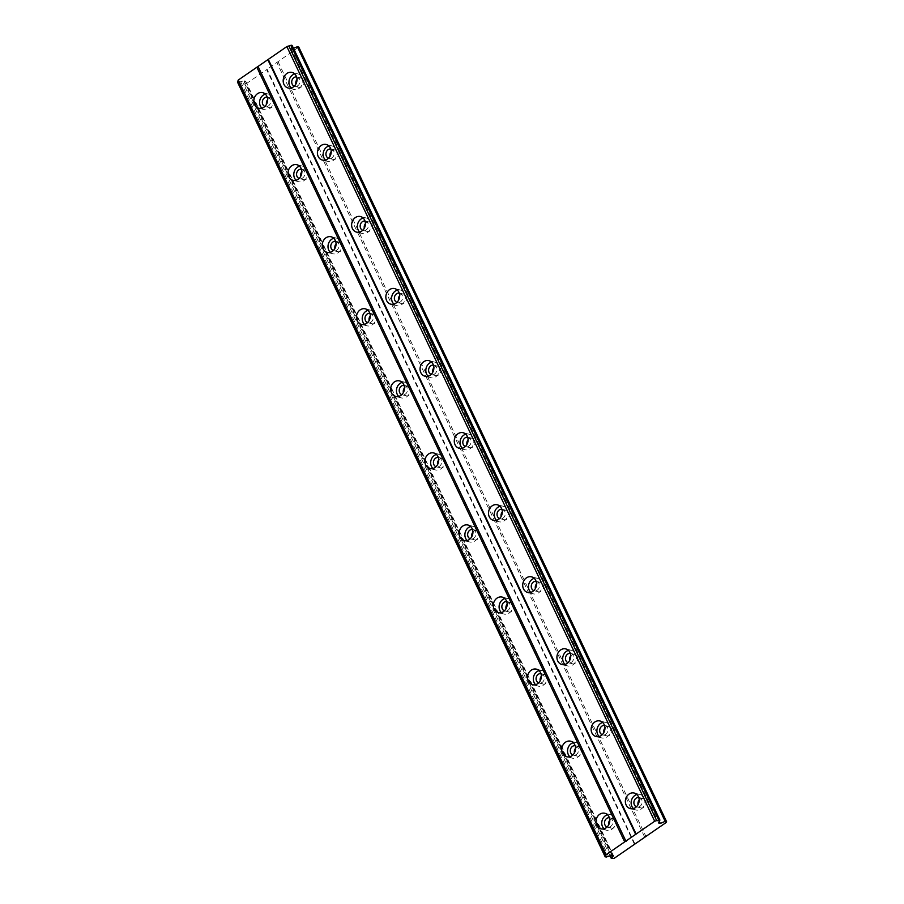 <?xml version="1.0" encoding="UTF-8"?>
<svg xmlns="http://www.w3.org/2000/svg" width="904" height="904" viewBox="0 0 904 904"><rect width="100%" height="100%" fill="white"/><g stroke="black" fill="none" stroke-linecap="round" stroke-linejoin="round"><path stroke-width="0.68" stroke-dasharray="4.52 3.39" d="M609.364 817.724A4.814 4.102 103.9 0 1 609.816 817.804A4.814 4.102 103.9 0 1 612.324 819.951A4.814 4.102 103.9 0 1 611.861 825.228A4.814 4.102 103.9 0 1 607.499 827.16A4.814 4.102 103.9 0 1 607.059 827.024M609.793 820.312A4.814 4.102 103.9 0 1 613.839 818.809A4.814 4.102 103.9 0 1 616.359 820.956A4.814 4.102 103.9 0 1 615.895 826.222A4.814 4.102 103.9 0 1 611.522 828.154A4.814 4.102 103.9 0 1 609.014 826.007A4.814 4.102 103.9 0 1 608.652 824.934M267.188 97.123A4.814 4.102 103.9 0 1 267.64 97.203A4.814 4.102 103.9 0 1 270.16 99.35A4.814 4.102 103.9 0 1 269.697 104.615A4.814 4.102 103.9 0 1 265.335 106.559A4.814 4.102 103.9 0 1 264.895 106.412M267.629 99.711A4.814 4.102 103.9 0 1 271.675 98.197A4.814 4.102 103.9 0 1 274.195 100.344A4.814 4.102 103.9 0 1 273.731 105.621A4.814 4.102 103.9 0 1 269.358 107.553A4.814 4.102 103.9 0 1 266.849 105.406A4.814 4.102 103.9 0 1 266.488 104.322M301.405 169.184A4.814 4.102 103.9 0 1 301.857 169.263A4.814 4.102 103.9 0 1 304.377 171.41A4.814 4.102 103.9 0 1 303.913 176.675A4.814 4.102 103.9 0 1 299.552 178.619A4.814 4.102 103.9 0 1 299.111 178.472M301.846 171.771A4.814 4.102 103.9 0 1 305.891 170.268A4.814 4.102 103.9 0 1 308.411 172.404A4.814 4.102 103.9 0 1 307.948 177.681A4.814 4.102 103.9 0 1 303.574 179.613A4.814 4.102 103.9 0 1 301.066 177.466A4.814 4.102 103.9 0 1 300.704 176.382M335.621 241.244A4.814 4.102 103.9 0 1 336.073 241.323A4.814 4.102 103.9 0 1 338.593 243.47A4.814 4.102 103.9 0 1 338.13 248.736A4.814 4.102 103.9 0 1 333.768 250.679A4.814 4.102 103.9 0 1 333.327 250.532M336.062 243.831A4.814 4.102 103.9 0 1 340.107 242.328A4.814 4.102 103.9 0 1 342.627 244.464A4.814 4.102 103.9 0 1 342.164 249.741A4.814 4.102 103.9 0 1 337.791 251.674A4.814 4.102 103.9 0 1 335.282 249.527A4.814 4.102 103.9 0 1 334.921 248.442M369.849 313.304A4.814 4.102 103.9 0 1 370.301 313.383A4.814 4.102 103.9 0 1 372.81 315.53A4.814 4.102 103.9 0 1 372.346 320.796A4.814 4.102 103.9 0 1 367.984 322.739A4.814 4.102 103.9 0 1 367.544 322.592M370.278 315.892A4.814 4.102 103.9 0 1 374.324 314.389A4.814 4.102 103.9 0 1 376.844 316.524A4.814 4.102 103.9 0 1 376.38 321.801A4.814 4.102 103.9 0 1 372.007 323.734A4.814 4.102 103.9 0 1 369.499 321.587A4.814 4.102 103.9 0 1 369.137 320.502M404.065 385.364A4.814 4.102 103.9 0 1 404.517 385.443A4.814 4.102 103.9 0 1 407.026 387.59A4.814 4.102 103.9 0 1 406.563 392.856A4.814 4.102 103.9 0 1 402.201 394.799A4.814 4.102 103.9 0 1 401.76 394.652M404.495 387.952A4.814 4.102 103.9 0 1 408.54 386.449A4.814 4.102 103.9 0 1 411.06 388.584A4.814 4.102 103.9 0 1 410.597 393.861A4.814 4.102 103.9 0 1 406.224 395.794A4.814 4.102 103.9 0 1 403.715 393.647A4.814 4.102 103.9 0 1 403.353 392.573M438.282 457.424A4.814 4.102 103.9 0 1 438.734 457.503A4.814 4.102 103.9 0 1 441.242 459.65A4.814 4.102 103.9 0 1 440.779 464.916A4.814 4.102 103.9 0 1 436.417 466.859A4.814 4.102 103.9 0 1 435.977 466.713M438.711 460.012A4.814 4.102 103.9 0 1 442.757 458.509A4.814 4.102 103.9 0 1 445.276 460.656A4.814 4.102 103.9 0 1 444.813 465.922A4.814 4.102 103.9 0 1 440.44 467.854A4.814 4.102 103.9 0 1 437.931 465.707A4.814 4.102 103.9 0 1 437.57 464.633M472.498 529.484A4.814 4.102 103.9 0 1 472.95 529.563A4.814 4.102 103.9 0 1 475.459 531.71A4.814 4.102 103.9 0 1 474.995 536.976A4.814 4.102 103.9 0 1 470.634 538.92A4.814 4.102 103.9 0 1 470.193 538.773M472.928 532.072A4.814 4.102 103.9 0 1 476.973 530.569A4.814 4.102 103.9 0 1 479.493 532.716A4.814 4.102 103.9 0 1 479.03 537.982A4.814 4.102 103.9 0 1 474.656 539.914A4.814 4.102 103.9 0 1 472.148 537.767A4.814 4.102 103.9 0 1 471.786 536.693M506.715 601.544A4.814 4.102 103.9 0 1 507.167 601.623A4.814 4.102 103.9 0 1 509.675 603.77A4.814 4.102 103.9 0 1 509.212 609.036A4.814 4.102 103.9 0 1 504.85 610.98A4.814 4.102 103.9 0 1 504.409 610.833M507.144 604.132A4.814 4.102 103.9 0 1 511.189 602.629A4.814 4.102 103.9 0 1 513.709 604.776A4.814 4.102 103.9 0 1 513.246 610.042A4.814 4.102 103.9 0 1 508.873 611.974A4.814 4.102 103.9 0 1 506.364 609.827A4.814 4.102 103.9 0 1 506.003 608.754M540.931 673.604A4.814 4.102 103.9 0 1 541.383 673.683A4.814 4.102 103.9 0 1 543.892 675.83A4.814 4.102 103.9 0 1 543.428 681.096A4.814 4.102 103.9 0 1 539.066 683.04A4.814 4.102 103.9 0 1 538.626 682.893M541.36 676.192A4.814 4.102 103.9 0 1 545.406 674.689A4.814 4.102 103.9 0 1 547.926 676.836A4.814 4.102 103.9 0 1 547.462 682.102A4.814 4.102 103.9 0 1 543.089 684.034A4.814 4.102 103.9 0 1 540.581 681.887A4.814 4.102 103.9 0 1 540.219 680.814M575.147 745.664A4.814 4.102 103.9 0 1 575.599 745.743A4.814 4.102 103.9 0 1 578.108 747.89A4.814 4.102 103.9 0 1 577.645 753.156A4.814 4.102 103.9 0 1 573.283 755.1A4.814 4.102 103.9 0 1 572.842 754.964M575.577 748.252A4.814 4.102 103.9 0 1 579.622 746.749A4.814 4.102 103.9 0 1 582.142 748.896A4.814 4.102 103.9 0 1 581.679 754.162A4.814 4.102 103.9 0 1 577.306 756.094A4.814 4.102 103.9 0 1 574.797 753.947A4.814 4.102 103.9 0 1 574.435 752.874M633.41 808.549A8.023 6.836 -76.1 0 0 636.111 810.04A8.023 6.836 -76.1 0 0 643.388 806.809A8.023 6.836 -76.1 0 0 644.156 798.04A8.023 6.836 -76.1 0 0 639.964 794.458A8.023 6.836 -76.1 0 0 636.891 794.514M291.246 87.948A8.023 6.836 -76.1 0 0 293.936 89.439A8.023 6.836 -76.1 0 0 301.213 86.208A8.023 6.836 -76.1 0 0 301.992 77.428A8.023 6.836 -76.1 0 0 297.8 73.857A8.023 6.836 -76.1 0 0 294.715 73.913M325.463 160.008A8.023 6.836 -76.1 0 0 328.152 161.5A8.023 6.836 -76.1 0 0 335.429 158.268A8.023 6.836 -76.1 0 0 336.209 149.488A8.023 6.836 -76.1 0 0 332.017 145.917A8.023 6.836 -76.1 0 0 328.932 145.973M359.679 232.068A8.023 6.836 -76.1 0 0 362.368 233.56A8.023 6.836 -76.1 0 0 369.646 230.328A8.023 6.836 -76.1 0 0 370.425 221.548A8.023 6.836 -76.1 0 0 366.233 217.977A8.023 6.836 -76.1 0 0 363.148 218.033M393.895 304.128A8.023 6.836 -76.1 0 0 396.585 305.62A8.023 6.836 -76.1 0 0 403.862 302.388A8.023 6.836 -76.1 0 0 404.642 293.608A8.023 6.836 -76.1 0 0 400.449 290.037A8.023 6.836 -76.1 0 0 397.364 290.094M428.112 376.188A8.023 6.836 -76.1 0 0 430.801 377.68A8.023 6.836 -76.1 0 0 438.078 374.448A8.023 6.836 -76.1 0 0 438.858 365.668A8.023 6.836 -76.1 0 0 434.666 362.097A8.023 6.836 -76.1 0 0 431.581 362.154M462.328 448.248A8.023 6.836 -76.1 0 0 465.018 449.74A8.023 6.836 -76.1 0 0 472.295 446.508A8.023 6.836 -76.1 0 0 473.074 437.728A8.023 6.836 -76.1 0 0 468.882 434.157A8.023 6.836 -76.1 0 0 465.797 434.214M496.545 520.308A8.023 6.836 -76.1 0 0 499.234 521.8A8.023 6.836 -76.1 0 0 506.522 518.568A8.023 6.836 -76.1 0 0 507.291 509.788A8.023 6.836 -76.1 0 0 503.099 506.217A8.023 6.836 -76.1 0 0 500.025 506.274M530.761 592.369A8.023 6.836 -76.1 0 0 533.45 593.86A8.023 6.836 -76.1 0 0 540.739 590.628A8.023 6.836 -76.1 0 0 541.507 581.848A8.023 6.836 -76.1 0 0 537.315 578.277A8.023 6.836 -76.1 0 0 534.241 578.334M564.977 664.429A8.023 6.836 -76.1 0 0 567.667 665.92A8.023 6.836 -76.1 0 0 574.955 662.688A8.023 6.836 -76.1 0 0 575.724 653.908A8.023 6.836 -76.1 0 0 571.531 650.338A8.023 6.836 -76.1 0 0 568.458 650.394M599.194 736.489A8.023 6.836 -76.1 0 0 601.883 737.98A8.023 6.836 -76.1 0 0 609.172 734.749A8.023 6.836 -76.1 0 0 609.94 725.98A8.023 6.836 -76.1 0 0 605.748 722.398A8.023 6.836 -76.1 0 0 602.674 722.454M604.03 828.787A8.023 6.836 -76.1 0 0 606.731 830.279A8.023 6.836 -76.1 0 0 614.008 827.047A8.023 6.836 -76.1 0 0 614.776 818.267A8.023 6.836 -76.1 0 0 610.584 814.696A8.023 6.836 -76.1 0 0 607.511 814.753M261.866 108.186A8.023 6.836 -76.1 0 0 264.556 109.666A8.023 6.836 -76.1 0 0 271.833 106.446A8.023 6.836 -76.1 0 0 272.612 97.666A8.023 6.836 -76.1 0 0 268.42 94.084A8.023 6.836 -76.1 0 0 265.335 94.152M296.083 180.246A8.023 6.836 -76.1 0 0 298.772 181.727A8.023 6.836 -76.1 0 0 306.049 178.506A8.023 6.836 -76.1 0 0 306.829 169.726A8.023 6.836 -76.1 0 0 302.637 166.144A8.023 6.836 -76.1 0 0 299.552 166.212M330.299 252.306A8.023 6.836 -76.1 0 0 332.988 253.787A8.023 6.836 -76.1 0 0 340.266 250.566A8.023 6.836 -76.1 0 0 341.045 241.786A8.023 6.836 -76.1 0 0 336.853 238.204A8.023 6.836 -76.1 0 0 333.768 238.272M364.515 324.366A8.023 6.836 -76.1 0 0 367.205 325.847A8.023 6.836 -76.1 0 0 374.482 322.626A8.023 6.836 -76.1 0 0 375.262 313.846A8.023 6.836 -76.1 0 0 371.069 310.264A8.023 6.836 -76.1 0 0 367.984 310.332M398.732 396.427A8.023 6.836 -76.1 0 0 401.421 397.918A8.023 6.836 -76.1 0 0 408.71 394.686A8.023 6.836 -76.1 0 0 409.478 385.906A8.023 6.836 -76.1 0 0 405.286 382.324A8.023 6.836 -76.1 0 0 402.201 382.392M432.948 468.487A8.023 6.836 -76.1 0 0 435.638 469.978A8.023 6.836 -76.1 0 0 442.926 466.746A8.023 6.836 -76.1 0 0 443.694 457.966A8.023 6.836 -76.1 0 0 439.502 454.396A8.023 6.836 -76.1 0 0 436.429 454.452M467.165 540.547A8.023 6.836 -76.1 0 0 469.854 542.038A8.023 6.836 -76.1 0 0 477.142 538.807A8.023 6.836 -76.1 0 0 477.911 530.026A8.023 6.836 -76.1 0 0 473.719 526.456A8.023 6.836 -76.1 0 0 470.645 526.512M501.381 612.607A8.023 6.836 -76.1 0 0 504.07 614.098A8.023 6.836 -76.1 0 0 511.359 610.867A8.023 6.836 -76.1 0 0 512.127 602.087A8.023 6.836 -76.1 0 0 507.935 598.516A8.023 6.836 -76.1 0 0 504.861 598.572M535.597 684.667A8.023 6.836 -76.1 0 0 538.298 686.159A8.023 6.836 -76.1 0 0 545.575 682.927A8.023 6.836 -76.1 0 0 546.344 674.147A8.023 6.836 -76.1 0 0 542.151 670.576A8.023 6.836 -76.1 0 0 539.078 670.632M569.814 756.727A8.023 6.836 -76.1 0 0 572.514 758.219A8.023 6.836 -76.1 0 0 579.792 754.987A8.023 6.836 -76.1 0 0 580.56 746.207A8.023 6.836 -76.1 0 0 576.368 742.636A8.023 6.836 -76.1 0 0 573.294 742.692M638.744 797.497A4.814 4.102 103.9 0 1 639.196 797.577A4.814 4.102 103.9 0 1 641.704 799.724A4.814 4.102 103.9 0 1 641.241 804.989A4.814 4.102 103.9 0 1 636.879 806.922A4.814 4.102 103.9 0 1 636.439 806.786M639.173 800.085A4.814 4.102 103.9 0 1 643.219 798.571A4.814 4.102 103.9 0 1 645.739 800.718A4.814 4.102 103.9 0 1 645.275 805.984A4.814 4.102 103.9 0 1 640.902 807.927A4.814 4.102 103.9 0 1 638.394 805.78A4.814 4.102 103.9 0 1 638.032 804.696M296.568 76.885A4.814 4.102 103.9 0 1 297.02 76.976A4.814 4.102 103.9 0 1 299.54 79.111A4.814 4.102 103.9 0 1 299.077 84.388A4.814 4.102 103.9 0 1 294.704 86.321A4.814 4.102 103.9 0 1 294.275 86.185M297.009 79.484A4.814 4.102 103.9 0 1 301.055 77.97A4.814 4.102 103.9 0 1 303.574 80.117A4.814 4.102 103.9 0 1 303.111 85.383A4.814 4.102 103.9 0 1 298.738 87.315A4.814 4.102 103.9 0 1 296.229 85.168A4.814 4.102 103.9 0 1 295.868 84.095M330.785 148.945A4.814 4.102 103.9 0 1 331.237 149.036A4.814 4.102 103.9 0 1 333.757 151.171A4.814 4.102 103.9 0 1 333.293 156.448A4.814 4.102 103.9 0 1 328.932 158.381A4.814 4.102 103.9 0 1 328.491 158.245M331.226 151.544A4.814 4.102 103.9 0 1 335.271 150.03A4.814 4.102 103.9 0 1 337.791 152.177A4.814 4.102 103.9 0 1 337.328 157.443A4.814 4.102 103.9 0 1 332.954 159.375A4.814 4.102 103.9 0 1 330.446 157.228A4.814 4.102 103.9 0 1 330.084 156.155M365.001 221.005A4.814 4.102 103.9 0 1 365.453 221.096A4.814 4.102 103.9 0 1 367.973 223.243A4.814 4.102 103.9 0 1 367.51 228.509A4.814 4.102 103.9 0 1 363.148 230.441A4.814 4.102 103.9 0 1 362.707 230.305M365.442 223.604A4.814 4.102 103.9 0 1 369.487 222.09A4.814 4.102 103.9 0 1 372.007 224.237A4.814 4.102 103.9 0 1 371.544 229.503A4.814 4.102 103.9 0 1 367.171 231.435A4.814 4.102 103.9 0 1 364.662 229.288A4.814 4.102 103.9 0 1 364.301 228.215M399.218 293.077A4.814 4.102 103.9 0 1 399.67 293.156A4.814 4.102 103.9 0 1 402.19 295.303A4.814 4.102 103.9 0 1 401.726 300.569A4.814 4.102 103.9 0 1 397.364 302.501A4.814 4.102 103.9 0 1 396.924 302.365M399.658 295.664A4.814 4.102 103.9 0 1 403.704 294.15A4.814 4.102 103.9 0 1 406.224 296.297A4.814 4.102 103.9 0 1 405.76 301.563A4.814 4.102 103.9 0 1 401.387 303.495A4.814 4.102 103.9 0 1 398.879 301.36A4.814 4.102 103.9 0 1 398.517 300.275M433.445 365.137A4.814 4.102 103.9 0 1 433.897 365.216A4.814 4.102 103.9 0 1 436.406 367.363A4.814 4.102 103.9 0 1 435.943 372.629A4.814 4.102 103.9 0 1 431.581 374.561A4.814 4.102 103.9 0 1 431.14 374.425M433.875 367.725A4.814 4.102 103.9 0 1 437.92 366.21A4.814 4.102 103.9 0 1 440.44 368.357A4.814 4.102 103.9 0 1 439.977 373.623A4.814 4.102 103.9 0 1 435.604 375.555A4.814 4.102 103.9 0 1 433.095 373.42A4.814 4.102 103.9 0 1 432.733 372.335M467.662 437.197A4.814 4.102 103.9 0 1 468.114 437.276A4.814 4.102 103.9 0 1 470.622 439.423A4.814 4.102 103.9 0 1 470.159 444.689A4.814 4.102 103.9 0 1 465.797 446.621A4.814 4.102 103.9 0 1 465.357 446.486M468.091 439.785A4.814 4.102 103.9 0 1 472.137 438.27A4.814 4.102 103.9 0 1 474.656 440.417A4.814 4.102 103.9 0 1 474.193 445.683A4.814 4.102 103.9 0 1 469.82 447.616A4.814 4.102 103.9 0 1 467.311 445.48A4.814 4.102 103.9 0 1 466.95 444.395M501.878 509.257A4.814 4.102 103.9 0 1 502.33 509.336A4.814 4.102 103.9 0 1 504.839 511.483A4.814 4.102 103.9 0 1 504.375 516.749A4.814 4.102 103.9 0 1 500.014 518.681A4.814 4.102 103.9 0 1 499.573 518.546M502.308 511.845A4.814 4.102 103.9 0 1 506.353 510.331A4.814 4.102 103.9 0 1 508.873 512.478A4.814 4.102 103.9 0 1 508.41 517.743A4.814 4.102 103.9 0 1 504.036 519.676A4.814 4.102 103.9 0 1 501.528 517.54A4.814 4.102 103.9 0 1 501.166 516.455M536.095 581.317A4.814 4.102 103.9 0 1 536.547 581.396A4.814 4.102 103.9 0 1 539.055 583.543A4.814 4.102 103.9 0 1 538.592 588.809A4.814 4.102 103.9 0 1 534.23 590.741A4.814 4.102 103.9 0 1 533.789 590.606M536.524 583.905A4.814 4.102 103.9 0 1 540.569 582.391A4.814 4.102 103.9 0 1 543.089 584.538A4.814 4.102 103.9 0 1 542.626 589.803A4.814 4.102 103.9 0 1 538.253 591.747A4.814 4.102 103.9 0 1 535.744 589.6A4.814 4.102 103.9 0 1 535.383 588.515M570.311 653.377A4.814 4.102 103.9 0 1 570.763 653.456A4.814 4.102 103.9 0 1 573.272 655.603A4.814 4.102 103.9 0 1 572.808 660.869A4.814 4.102 103.9 0 1 568.447 662.801A4.814 4.102 103.9 0 1 568.006 662.666M570.74 655.965A4.814 4.102 103.9 0 1 574.786 654.451A4.814 4.102 103.9 0 1 577.306 656.598A4.814 4.102 103.9 0 1 576.842 661.864A4.814 4.102 103.9 0 1 572.469 663.807A4.814 4.102 103.9 0 1 569.961 661.66A4.814 4.102 103.9 0 1 569.599 660.575M604.527 725.437A4.814 4.102 103.9 0 1 604.979 725.516A4.814 4.102 103.9 0 1 607.488 727.663A4.814 4.102 103.9 0 1 607.025 732.929A4.814 4.102 103.9 0 1 602.663 734.862A4.814 4.102 103.9 0 1 602.222 734.726M604.957 728.025A4.814 4.102 103.9 0 1 609.002 726.511A4.814 4.102 103.9 0 1 611.522 728.658A4.814 4.102 103.9 0 1 611.059 733.924A4.814 4.102 103.9 0 1 606.686 735.867A4.814 4.102 103.9 0 1 604.177 733.72A4.814 4.102 103.9 0 1 603.815 732.635M634.495 844.325L266.657 69.676L246.261 83.722L614.087 858.371M246.261 83.722L244.905 84.151L612.731 858.8M292.094 45.403L292.015 45.629A2.226 0.814 154.6 0 0 291.54 46.545A2.226 0.814 154.6 0 0 291.619 46.646L290.93 48.398L293.495 48.353M298.761 47.053L266.657 69.676M244.905 84.151L243.481 83.801L245.639 81.044L244.08 80.659L240.645 81.744A2.226 0.814 154.6 0 0 238.679 82.366L237.402 82.298M634.766 843.624L266.94 68.975M240.645 81.744L608.482 856.393M611.918 855.308L244.08 80.659M245.639 81.044L613.477 855.692M610.098 855.885L243.481 83.801M644.563 836.878L276.726 62.229M278.093 61.8L645.919 836.449M666.316 822.403L298.489 47.754M659.378 821.465L292.489 48.782M290.93 48.398L658.756 823.047M659.344 821.081L291.619 46.646M238.679 82.366L606.505 857.015M659.841 820.278L292.015 45.629M238.238 82.501L606.064 857.15M611.522 828.154L607.499 827.16M269.358 107.553L265.335 106.559M303.574 179.613L299.552 178.619M337.791 251.674L333.768 250.679M372.007 323.734L367.984 322.739M406.224 395.794L402.201 394.799M440.44 467.854L436.417 466.859M474.656 539.914L470.634 538.92M508.873 611.974L504.85 610.98M543.089 684.034L539.066 683.04M577.306 756.094L573.283 755.1M636.111 810.04L630.337 808.617M293.936 89.439L288.161 88.004M328.152 161.5L322.378 160.064M362.368 233.56L356.594 232.125M396.585 305.62L390.822 304.185M430.801 377.68L425.038 376.245M465.018 449.74L459.255 448.305M499.234 521.8L493.471 520.365M533.45 593.86L527.687 592.436M567.667 665.92L561.904 664.496M601.883 737.98L596.12 736.557M606.731 830.279L600.957 828.844M264.556 109.666L258.781 108.243M298.772 181.727L292.998 180.303M332.988 253.787L327.225 252.363M367.205 325.847L361.442 324.423M401.421 397.918L395.658 396.483M435.638 469.978L429.875 468.543M469.854 542.038L464.091 540.603M504.07 614.098L498.307 612.663M538.298 686.159L532.524 684.723M572.514 758.219L566.74 756.784M640.902 807.927L636.879 806.922M298.738 87.315L294.704 86.321M332.954 159.375L328.932 158.381M367.171 231.435L363.148 230.441M401.387 303.495L397.364 302.501M435.604 375.555L431.581 374.561M469.82 447.616L465.797 446.621M504.036 519.676L500.014 518.681M538.253 591.747L534.23 590.741M572.469 663.807L568.447 662.801M606.686 735.867L602.663 734.862M613.839 818.809L609.816 817.804M271.675 98.197L267.64 97.203M305.891 170.268L301.857 169.263M340.107 242.328L336.073 241.323M374.324 314.389L370.301 313.383M408.54 386.449L404.517 385.443M442.757 458.509L438.734 457.503M476.973 530.569L472.95 529.563M511.189 602.629L507.167 601.623M545.406 674.689L541.383 673.683M579.622 746.749L575.599 745.743M639.964 794.458L634.19 793.034M297.8 73.857L292.026 72.422M332.017 145.917L326.242 144.482M366.233 217.977L360.459 216.542M400.449 290.037L394.675 288.602M434.666 362.097L428.891 360.662M468.882 434.157L463.108 432.722M503.099 506.217L497.324 504.782M537.315 578.277L531.541 576.842M571.531 650.338L565.757 648.914M605.748 722.398L599.973 720.974M610.584 814.696L604.81 813.261M268.42 94.084L262.646 92.66M302.637 166.144L296.862 164.72M336.853 238.204L331.079 236.78M371.069 310.264L365.295 308.84M405.286 382.324L399.511 380.9M439.502 454.396L433.728 452.96M473.719 526.456L467.944 525.021M507.935 598.516L502.161 597.081M542.151 670.576L536.377 669.141M576.368 742.636L570.593 741.201M643.219 798.571L639.196 797.577M301.055 77.97L297.02 76.976M335.271 150.03L331.237 149.036M369.487 222.09L365.453 221.096M403.704 294.15L399.67 293.156M437.92 366.21L433.897 365.216M472.137 438.27L468.114 437.276M506.353 510.331L502.33 509.336M540.569 582.391L536.547 581.396M574.786 654.451L570.763 653.456M609.002 726.511L604.979 725.516M659.378 821.194L291.54 46.545M605.793 855.805L237.967 81.157"/><path stroke-width="1.36" d="M607.059 827.024A4.814 4.102 103.9 0 1 604.979 825.013A4.814 4.102 103.9 0 1 605.307 819.973A4.814 4.102 103.9 0 1 609.364 817.724M264.895 106.412A4.814 4.102 103.9 0 1 262.815 104.412A4.814 4.102 103.9 0 1 263.132 99.361A4.814 4.102 103.9 0 1 267.188 97.123M299.111 178.472A4.814 4.102 103.9 0 1 297.032 176.472A4.814 4.102 103.9 0 1 297.348 171.421A4.814 4.102 103.9 0 1 301.405 169.184M333.327 250.532A4.814 4.102 103.9 0 1 331.248 248.532A4.814 4.102 103.9 0 1 331.565 243.481A4.814 4.102 103.9 0 1 335.621 241.244M367.544 322.592A4.814 4.102 103.9 0 1 365.465 320.592A4.814 4.102 103.9 0 1 365.781 315.541A4.814 4.102 103.9 0 1 369.849 313.304M401.76 394.652A4.814 4.102 103.9 0 1 399.681 392.652A4.814 4.102 103.9 0 1 400.009 387.601A4.814 4.102 103.9 0 1 404.065 385.364M435.977 466.713A4.814 4.102 103.9 0 1 433.897 464.712A4.814 4.102 103.9 0 1 434.225 459.661A4.814 4.102 103.9 0 1 438.282 457.424M470.193 538.773A4.814 4.102 103.9 0 1 468.114 536.773A4.814 4.102 103.9 0 1 468.441 531.721A4.814 4.102 103.9 0 1 472.498 529.484M504.409 610.833A4.814 4.102 103.9 0 1 502.33 608.833A4.814 4.102 103.9 0 1 502.658 603.782A4.814 4.102 103.9 0 1 506.715 601.544M538.626 682.893A4.814 4.102 103.9 0 1 536.547 680.893A4.814 4.102 103.9 0 1 536.874 675.853A4.814 4.102 103.9 0 1 540.931 673.604M572.842 754.964A4.814 4.102 103.9 0 1 570.763 752.953A4.814 4.102 103.9 0 1 571.091 747.913A4.814 4.102 103.9 0 1 575.147 745.664M626.144 805.035A8.023 6.836 -76.1 0 0 630.337 808.617A8.023 6.836 -76.1 0 0 637.614 805.385A8.023 6.836 -76.1 0 0 638.382 796.605A8.023 6.836 -76.1 0 0 634.19 793.034A8.023 6.836 -76.1 0 0 626.913 796.254A8.023 6.836 -76.1 0 0 626.144 805.035M636.891 794.514A8.023 6.836 -76.1 0 0 631.919 806.47A8.023 6.836 -76.1 0 0 633.41 808.549M283.969 84.434A8.023 6.836 -76.1 0 0 288.161 88.004A8.023 6.836 -76.1 0 0 295.45 84.784A8.023 6.836 -76.1 0 0 296.218 76.004A8.023 6.836 -76.1 0 0 292.026 72.422A8.023 6.836 -76.1 0 0 284.749 75.653A8.023 6.836 -76.1 0 0 283.969 84.434M294.715 73.913A8.023 6.836 -76.1 0 0 289.743 85.857A8.023 6.836 -76.1 0 0 291.246 87.948M318.197 156.494A8.023 6.836 -76.1 0 0 322.378 160.064A8.023 6.836 -76.1 0 0 329.666 156.844A8.023 6.836 -76.1 0 0 330.435 148.064A8.023 6.836 -76.1 0 0 326.242 144.482A8.023 6.836 -76.1 0 0 318.965 147.714A8.023 6.836 -76.1 0 0 318.197 156.494M328.932 145.973A8.023 6.836 -76.1 0 0 323.96 157.917A8.023 6.836 -76.1 0 0 325.463 160.008M352.413 228.554A8.023 6.836 -76.1 0 0 356.594 232.125A8.023 6.836 -76.1 0 0 363.883 228.904A8.023 6.836 -76.1 0 0 364.651 220.124A8.023 6.836 -76.1 0 0 360.459 216.542A8.023 6.836 -76.1 0 0 353.181 219.774A8.023 6.836 -76.1 0 0 352.413 228.554M363.148 218.033A8.023 6.836 -76.1 0 0 358.176 229.978A8.023 6.836 -76.1 0 0 359.679 232.068M386.629 300.614A8.023 6.836 -76.1 0 0 390.822 304.185A8.023 6.836 -76.1 0 0 398.099 300.964A8.023 6.836 -76.1 0 0 398.867 292.184A8.023 6.836 -76.1 0 0 394.675 288.602A8.023 6.836 -76.1 0 0 387.398 291.834A8.023 6.836 -76.1 0 0 386.629 300.614M397.364 290.094A8.023 6.836 -76.1 0 0 392.392 302.038A8.023 6.836 -76.1 0 0 393.895 304.128M420.846 372.674A8.023 6.836 -76.1 0 0 425.038 376.245A8.023 6.836 -76.1 0 0 432.315 373.024A8.023 6.836 -76.1 0 0 433.084 364.244A8.023 6.836 -76.1 0 0 428.891 360.662A8.023 6.836 -76.1 0 0 421.614 363.894A8.023 6.836 -76.1 0 0 420.846 372.674M431.581 362.154A8.023 6.836 -76.1 0 0 426.609 374.098A8.023 6.836 -76.1 0 0 428.112 376.188M455.062 444.734A8.023 6.836 -76.1 0 0 459.255 448.305A8.023 6.836 -76.1 0 0 466.532 445.084A8.023 6.836 -76.1 0 0 467.3 436.304A8.023 6.836 -76.1 0 0 463.108 432.722A8.023 6.836 -76.1 0 0 455.831 435.954A8.023 6.836 -76.1 0 0 455.062 444.734M465.797 434.214A8.023 6.836 -76.1 0 0 460.825 446.158A8.023 6.836 -76.1 0 0 462.328 448.248M489.279 516.794A8.023 6.836 -76.1 0 0 493.471 520.365A8.023 6.836 -76.1 0 0 500.748 517.144A8.023 6.836 -76.1 0 0 501.517 508.364A8.023 6.836 -76.1 0 0 497.324 504.782A8.023 6.836 -76.1 0 0 490.047 508.014A8.023 6.836 -76.1 0 0 489.279 516.794M500.025 506.274A8.023 6.836 -76.1 0 0 495.042 518.218A8.023 6.836 -76.1 0 0 496.545 520.308M523.495 588.854A8.023 6.836 -76.1 0 0 527.687 592.436A8.023 6.836 -76.1 0 0 534.965 589.205A8.023 6.836 -76.1 0 0 535.733 580.424A8.023 6.836 -76.1 0 0 531.541 576.842A8.023 6.836 -76.1 0 0 524.263 580.074A8.023 6.836 -76.1 0 0 523.495 588.854M534.241 578.334A8.023 6.836 -76.1 0 0 529.269 590.289A8.023 6.836 -76.1 0 0 530.761 592.369M557.712 660.914A8.023 6.836 -76.1 0 0 561.904 664.496A8.023 6.836 -76.1 0 0 569.181 661.265A8.023 6.836 -76.1 0 0 569.949 652.485A8.023 6.836 -76.1 0 0 565.757 648.914A8.023 6.836 -76.1 0 0 558.48 652.134A8.023 6.836 -76.1 0 0 557.712 660.914M568.458 650.394A8.023 6.836 -76.1 0 0 563.486 662.349A8.023 6.836 -76.1 0 0 564.977 664.429M591.928 732.974A8.023 6.836 -76.1 0 0 596.12 736.557A8.023 6.836 -76.1 0 0 603.397 733.325A8.023 6.836 -76.1 0 0 604.166 724.545A8.023 6.836 -76.1 0 0 599.973 720.974A8.023 6.836 -76.1 0 0 592.696 724.194A8.023 6.836 -76.1 0 0 591.928 732.974M602.674 722.454A8.023 6.836 -76.1 0 0 597.702 734.41A8.023 6.836 -76.1 0 0 599.194 736.489M596.764 825.273A8.023 6.836 -76.1 0 0 600.957 828.844A8.023 6.836 -76.1 0 0 608.234 825.623A8.023 6.836 -76.1 0 0 609.002 816.843A8.023 6.836 -76.1 0 0 604.81 813.261A8.023 6.836 -76.1 0 0 597.533 816.493A8.023 6.836 -76.1 0 0 596.764 825.273M607.511 814.753A8.023 6.836 -76.1 0 0 602.539 826.697A8.023 6.836 -76.1 0 0 604.03 828.787M254.6 104.661A8.023 6.836 -76.1 0 0 258.781 108.243A8.023 6.836 -76.1 0 0 266.07 105.011A8.023 6.836 -76.1 0 0 266.838 96.231A8.023 6.836 -76.1 0 0 262.646 92.66A8.023 6.836 -76.1 0 0 255.369 95.88A8.023 6.836 -76.1 0 0 254.6 104.661M265.335 94.152A8.023 6.836 -76.1 0 0 260.363 106.096A8.023 6.836 -76.1 0 0 261.866 108.186M288.817 176.721A8.023 6.836 -76.1 0 0 292.998 180.303A8.023 6.836 -76.1 0 0 300.286 177.071A8.023 6.836 -76.1 0 0 301.055 168.291A8.023 6.836 -76.1 0 0 296.862 164.72A8.023 6.836 -76.1 0 0 289.585 167.952A8.023 6.836 -76.1 0 0 288.817 176.721M299.552 166.212A8.023 6.836 -76.1 0 0 294.58 178.156A8.023 6.836 -76.1 0 0 296.083 180.246M323.033 248.781A8.023 6.836 -76.1 0 0 327.225 252.363A8.023 6.836 -76.1 0 0 334.503 249.131A8.023 6.836 -76.1 0 0 335.271 240.351A8.023 6.836 -76.1 0 0 331.079 236.78A8.023 6.836 -76.1 0 0 323.801 240.012A8.023 6.836 -76.1 0 0 323.033 248.781M333.768 238.272A8.023 6.836 -76.1 0 0 328.796 250.216A8.023 6.836 -76.1 0 0 330.299 252.306M357.249 320.852A8.023 6.836 -76.1 0 0 361.442 324.423A8.023 6.836 -76.1 0 0 368.719 321.191A8.023 6.836 -76.1 0 0 369.487 312.411A8.023 6.836 -76.1 0 0 365.295 308.84A8.023 6.836 -76.1 0 0 358.018 312.072A8.023 6.836 -76.1 0 0 357.249 320.852M367.984 310.332A8.023 6.836 -76.1 0 0 363.012 322.276A8.023 6.836 -76.1 0 0 364.515 324.366M391.466 392.912A8.023 6.836 -76.1 0 0 395.658 396.483A8.023 6.836 -76.1 0 0 402.935 393.251A8.023 6.836 -76.1 0 0 403.704 384.471A8.023 6.836 -76.1 0 0 399.511 380.9A8.023 6.836 -76.1 0 0 392.234 384.132A8.023 6.836 -76.1 0 0 391.466 392.912M402.201 382.392A8.023 6.836 -76.1 0 0 397.229 394.336A8.023 6.836 -76.1 0 0 398.732 396.427M425.682 464.972A8.023 6.836 -76.1 0 0 429.875 468.543A8.023 6.836 -76.1 0 0 437.152 465.311A8.023 6.836 -76.1 0 0 437.92 456.531A8.023 6.836 -76.1 0 0 433.728 452.96A8.023 6.836 -76.1 0 0 426.451 456.192A8.023 6.836 -76.1 0 0 425.682 464.972M436.429 454.452A8.023 6.836 -76.1 0 0 431.445 466.396A8.023 6.836 -76.1 0 0 432.948 468.487M459.899 537.032A8.023 6.836 -76.1 0 0 464.091 540.603A8.023 6.836 -76.1 0 0 471.368 537.371A8.023 6.836 -76.1 0 0 472.137 528.603A8.023 6.836 -76.1 0 0 467.944 525.021A8.023 6.836 -76.1 0 0 460.667 528.252A8.023 6.836 -76.1 0 0 459.899 537.032M470.645 526.512A8.023 6.836 -76.1 0 0 465.673 538.456A8.023 6.836 -76.1 0 0 467.165 540.547M494.115 609.093A8.023 6.836 -76.1 0 0 498.307 612.663A8.023 6.836 -76.1 0 0 505.585 609.443A8.023 6.836 -76.1 0 0 506.353 600.663A8.023 6.836 -76.1 0 0 502.161 597.081A8.023 6.836 -76.1 0 0 494.883 600.312A8.023 6.836 -76.1 0 0 494.115 609.093M504.861 598.572A8.023 6.836 -76.1 0 0 499.889 610.516A8.023 6.836 -76.1 0 0 501.381 612.607M528.332 681.153A8.023 6.836 -76.1 0 0 532.524 684.723A8.023 6.836 -76.1 0 0 539.801 681.503A8.023 6.836 -76.1 0 0 540.569 672.723A8.023 6.836 -76.1 0 0 536.377 669.141A8.023 6.836 -76.1 0 0 529.1 672.373A8.023 6.836 -76.1 0 0 528.332 681.153M539.078 670.632A8.023 6.836 -76.1 0 0 534.106 682.576A8.023 6.836 -76.1 0 0 535.597 684.667M562.548 753.213A8.023 6.836 -76.1 0 0 566.74 756.784A8.023 6.836 -76.1 0 0 574.017 753.563A8.023 6.836 -76.1 0 0 574.786 744.783A8.023 6.836 -76.1 0 0 570.593 741.201A8.023 6.836 -76.1 0 0 563.316 744.433A8.023 6.836 -76.1 0 0 562.548 753.213M573.294 742.692A8.023 6.836 -76.1 0 0 568.322 754.637A8.023 6.836 -76.1 0 0 569.814 756.727M636.439 806.786A4.814 4.102 103.9 0 1 634.359 804.775A4.814 4.102 103.9 0 1 634.687 799.735A4.814 4.102 103.9 0 1 638.744 797.497M294.275 86.185A4.814 4.102 103.9 0 1 292.195 84.174A4.814 4.102 103.9 0 1 292.512 79.134A4.814 4.102 103.9 0 1 296.568 76.885M328.491 158.245A4.814 4.102 103.9 0 1 326.412 156.234A4.814 4.102 103.9 0 1 326.728 151.194A4.814 4.102 103.9 0 1 330.785 148.945M362.707 230.305A4.814 4.102 103.9 0 1 360.628 228.294A4.814 4.102 103.9 0 1 360.945 223.254A4.814 4.102 103.9 0 1 365.001 221.005M396.924 302.365A4.814 4.102 103.9 0 1 394.845 300.354A4.814 4.102 103.9 0 1 395.161 295.314A4.814 4.102 103.9 0 1 399.218 293.077M431.14 374.425A4.814 4.102 103.9 0 1 429.061 372.414A4.814 4.102 103.9 0 1 429.377 367.374A4.814 4.102 103.9 0 1 433.445 365.137M465.357 446.486A4.814 4.102 103.9 0 1 463.277 444.474A4.814 4.102 103.9 0 1 463.605 439.434A4.814 4.102 103.9 0 1 467.662 437.197M499.573 518.546A4.814 4.102 103.9 0 1 497.494 516.534A4.814 4.102 103.9 0 1 497.821 511.494A4.814 4.102 103.9 0 1 501.878 509.257M533.789 590.606A4.814 4.102 103.9 0 1 531.71 588.594A4.814 4.102 103.9 0 1 532.038 583.555A4.814 4.102 103.9 0 1 536.095 581.317M568.006 662.666A4.814 4.102 103.9 0 1 565.927 660.654A4.814 4.102 103.9 0 1 566.254 655.615A4.814 4.102 103.9 0 1 570.311 653.377M602.222 734.726A4.814 4.102 103.9 0 1 600.143 732.715A4.814 4.102 103.9 0 1 600.471 727.675A4.814 4.102 103.9 0 1 604.527 725.437M614.087 858.371L666.316 822.403L666.598 821.702L665.174 821.352L660.315 823.431L658.756 823.047L659.445 821.295A2.226 0.814 -25.4 0 1 659.378 821.194A2.226 0.814 -25.4 0 1 659.841 820.278L658.654 819.984A2.226 0.814 -25.4 0 1 656.688 820.606L654.688 821.239L624.687 841.895L606.121 854.687L605.725 855.704A2.226 0.814 -25.4 0 1 605.793 855.805A2.226 0.814 -25.4 0 1 605.33 856.721L606.505 857.015A2.226 0.814 -25.4 0 1 608.482 856.393L611.918 855.308L613.477 855.692L611.319 858.45L614.087 858.371M608.652 824.934A4.814 4.102 103.9 0 1 609.793 820.312M266.488 104.322A4.814 4.102 103.9 0 1 267.629 99.711M300.704 176.382A4.814 4.102 103.9 0 1 301.846 171.771M334.921 248.442A4.814 4.102 103.9 0 1 336.062 243.831M369.137 320.502A4.814 4.102 103.9 0 1 370.278 315.892M403.353 392.573A4.814 4.102 103.9 0 1 404.495 387.952M437.57 464.633A4.814 4.102 103.9 0 1 438.711 460.012M471.786 536.693A4.814 4.102 103.9 0 1 472.928 532.072M506.003 608.754A4.814 4.102 103.9 0 1 507.144 604.132M540.219 680.814A4.814 4.102 103.9 0 1 541.36 676.192M574.435 752.874A4.814 4.102 103.9 0 1 575.577 748.252M605.725 855.704L237.888 81.055L238.283 80.038L286.862 46.579L288.851 45.957A2.226 0.814 154.6 0 0 290.828 45.336L292.094 45.403L659.931 820.052M293.495 48.353L297.348 46.703L298.761 47.053L666.598 821.702M605.239 856.947L237.492 82.072A2.226 0.814 154.6 0 0 237.989 81.27M286.862 46.579L654.688 821.239M636.122 834.03L268.285 59.381M268.013 60.071L635.851 834.72M626.054 841.466L258.228 66.817M256.86 67.246L624.687 841.895M606.121 854.687L238.283 80.038M611.319 858.45L610.098 855.885M638.032 804.696A4.814 4.102 103.9 0 1 639.173 800.085M295.868 84.095A4.814 4.102 103.9 0 1 297.009 79.484M330.084 156.155A4.814 4.102 103.9 0 1 331.226 151.544M364.301 228.215A4.814 4.102 103.9 0 1 365.442 223.604M398.517 300.275A4.814 4.102 103.9 0 1 399.658 295.664M432.733 372.335A4.814 4.102 103.9 0 1 433.875 367.725M466.95 444.395A4.814 4.102 103.9 0 1 468.091 439.785M501.166 516.455A4.814 4.102 103.9 0 1 502.308 511.845M535.383 588.515A4.814 4.102 103.9 0 1 536.524 583.905M569.599 660.575A4.814 4.102 103.9 0 1 570.74 655.965M603.815 732.635A4.814 4.102 103.9 0 1 604.957 728.025M297.348 46.703L665.174 821.352M660.315 823.431L659.378 821.465M288.851 45.957L656.688 820.606M290.828 45.336L658.654 819.984M605.33 856.721L237.492 82.072M291.269 45.2L659.095 819.849"/></g></svg>
